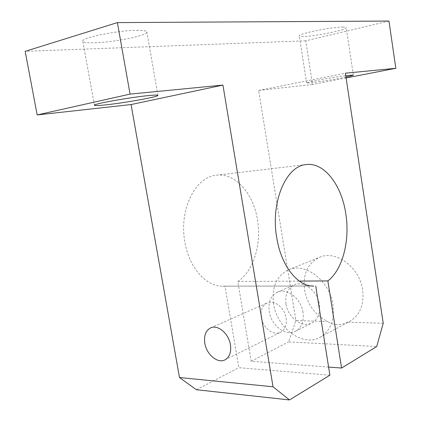 <?xml version="1.0" encoding="UTF-8"?>
<svg xmlns="http://www.w3.org/2000/svg" width="421" height="421" viewBox="0 0 421 421"><rect width="100%" height="100%" fill="white"/><g stroke="black" fill="none" stroke-linecap="round" stroke-linejoin="round"><path stroke-width="0.32" stroke-dasharray="2.1 1.58" d="M383.231 323.296L347.999 322.165L349.835 321.286C359.981 315.113 364.249 304.693 362.639 290.027C359.739 267.272 335.769 249.779 319.497 257.32C307.662 263.209 302.667 274.071 304.52 289.901C307.462 304.699 315.213 315.24 327.77 321.523L295.905 320.502L288.648 341.873L376.684 346.551M273.555 303.73C271.519 287.133 276.518 275.823 288.548 269.793C305.099 262.078 329.817 280.739 332.974 304.683C334.742 320.102 330.459 330.969 320.118 337.284C302.71 347.404 276.781 327.843 273.555 303.73M285.98 303.93C284.87 294.737 287.59 288.422 294.142 284.996C303.546 280.381 317.597 290.969 319.386 304.462C320.413 313.287 317.913 319.455 311.898 322.975C302.22 328.354 287.79 317.481 285.98 303.93M302.999 312.366C301.131 298.515 286.869 287.554 277.392 292.216C270.792 295.684 268.072 302.131 269.24 311.561C271.129 325.454 285.754 336.711 295.516 331.285C301.583 327.727 304.078 321.423 302.999 312.366M261.204 317.36C260.325 310.356 262.294 305.567 267.109 302.999C274.118 299.478 284.722 307.746 286.143 318.108C286.969 324.912 285.122 329.622 280.591 332.237C273.429 336.168 262.636 327.733 261.204 317.36M328.606 367.08L251.211 361.281L237.786 281.486C253.542 271.192 261.694 244.206 257.463 219.809C253.474 193.618 235.371 172.684 216.426 175.21C195.502 176.546 178.709 209.795 184.893 242.138C189.108 267.824 206.253 286.717 222.893 286.201L224.988 286.112L238.849 367.696L329.896 375.2M311.708 285.98L224.988 286.112M342.436 27.07C344.862 27.039 346.12 27.244 346.209 27.681C347.309 29.786 315.508 36.295 303.63 36.474C300.852 36.553 299.394 36.353 299.268 35.874C297.526 33.912 330.953 27.039 342.436 27.07M345.946 77.075C336.095 79.132 318.502 82.011 310.845 82.811L306.625 82.963C305.399 82.358 331.69 77.422 345.73 75.654M136.63 30.317C143.145 30.254 146.555 30.796 146.866 31.949C148.287 35.369 114.023 42.379 94.488 42.789C87.189 42.984 83.29 42.458 82.795 41.2C80.564 37.911 117.506 30.37 136.63 30.317M196.375 389.72L238.849 367.696M251.211 361.281L288.648 341.873M388.957 21.05L305.73 40.826L312.524 84.484L346.078 77.964M305.73 40.826L25.171 51.341M312.524 84.484L258.636 90.441L295.905 320.502M258.636 90.441L345.357 73.196M347.999 322.165C340 325.58 333.258 325.365 327.77 321.523M237.786 281.486L299.336 281.096M288.548 269.793L319.497 257.32M277.392 292.216L294.142 284.996M210.616 327.912L267.109 302.999M216.426 175.21L306.241 164.574M222.893 286.201L313.719 286.07M353.345 75.101L346.209 27.681M157.901 95.383L146.866 31.949M94.436 105.266L82.795 41.2M306.625 82.963L299.268 35.874M224.972 359.866L280.591 332.237M295.516 331.285L311.898 322.975M320.118 337.284L349.835 321.286"/><path stroke-width="0.63" d="M204.822 343.247C203.796 335.669 205.732 330.559 210.616 327.912C217.746 324.302 228.792 333.527 230.434 344.762C231.403 352.14 229.582 357.176 224.972 359.866C217.678 363.886 206.474 354.466 204.822 343.247M346.078 77.964L395.829 68.297L345.357 73.196L383.231 323.296L376.684 346.551L341.573 368.049L327.864 280.918C342.731 269.672 350.088 240.344 345.799 213.763C341.71 185.24 324.328 162.148 306.241 164.574C286.254 165.648 270.382 201.938 276.723 237.591C281.086 265.877 297.826 286.648 313.719 286.07L311.708 285.98M345.73 75.654L353.345 75.101C353.235 75.406 350.767 76.064 345.946 77.075M148.071 95.63C154.439 95.004 157.712 94.92 157.901 95.383C158.954 96.719 124.795 102.892 105.687 104.871C98.54 105.629 94.788 105.76 94.436 105.266C92.599 104.061 129.4 97.419 148.071 95.63M289.474 399.95L196.375 389.72L179.488 377.542L273.034 386.767L289.474 399.95L329.896 375.2L315.718 285.97M25.171 51.341L37.169 114.933L130.057 94.104L117.385 22.597L25.171 51.341M341.573 368.049L328.606 367.08M395.829 68.297L388.957 21.05L117.385 22.597M273.034 386.767L222.93 85.084L130.057 94.104M179.488 377.542L131.073 104.55L37.169 114.933M131.073 104.55L222.93 85.084M299.336 281.096L327.864 280.918"/></g></svg>
